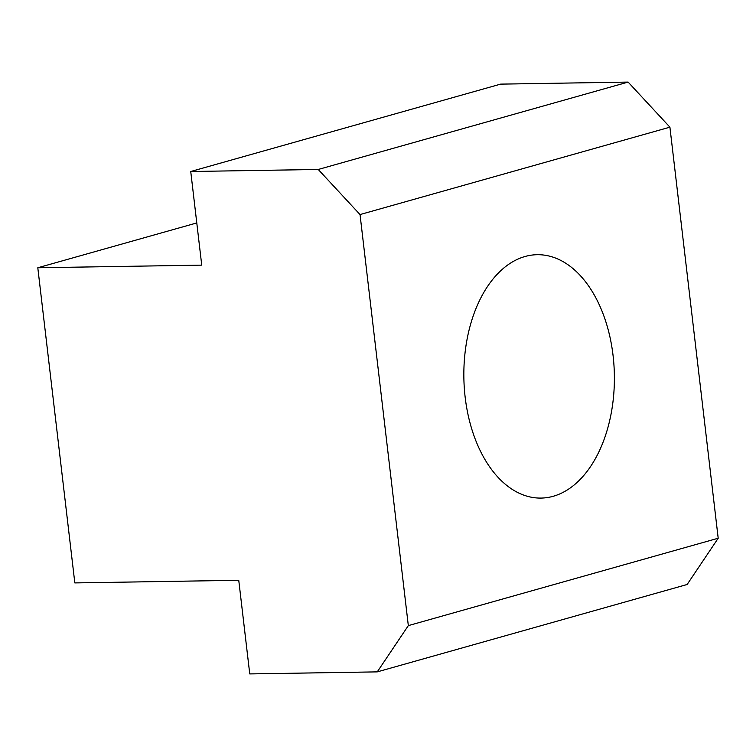 <?xml version="1.0" encoding="UTF-8"?>
<svg xmlns="http://www.w3.org/2000/svg" width="756" height="756" viewBox="0 0 756 756"><rect width="100%" height="100%" fill="white"/><g stroke="black" fill="none" stroke-linecap="round" stroke-linejoin="round"><path stroke-width="1.13" d="M553.203 496.286A121.707 75.26 -90.9 0 1 541.069 498.081A121.707 75.26 -90.9 0 1 464.269 387.459A121.707 75.26 -90.9 0 1 525.033 256.501A121.707 75.26 -90.9 0 1 537.166 254.706A121.707 75.26 -90.9 0 1 613.966 365.328A121.707 75.26 -90.9 0 1 553.203 496.286M377.263 671.876L687.138 584.492L718.2 538.234L669.91 127.169L628.113 82.083L500.614 84.124L190.739 171.508L318.238 169.467L360.036 214.562L408.325 625.618L377.263 671.876L249.754 673.917L238.754 580.287L74.825 582.914L37.8 267.766L201.739 265.139L190.739 171.508M196.777 222.935L37.8 267.766M718.2 538.234L408.325 625.618M669.91 127.169L360.036 214.562M318.238 169.467L628.113 82.083"/></g></svg>
